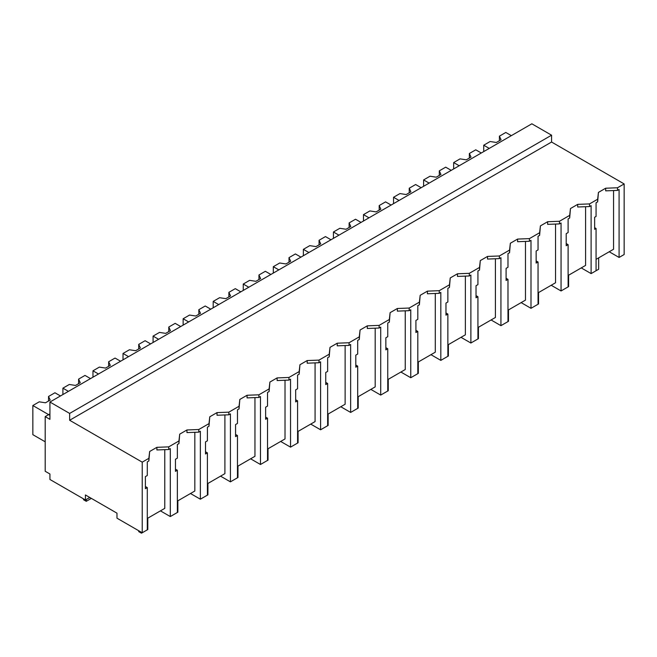 <?xml version="1.0" encoding="UTF-8"?>
<svg xmlns="http://www.w3.org/2000/svg" width="657" height="657" viewBox="0 0 657 657"><rect width="100%" height="100%" fill="white"/><g stroke="black" fill="none" stroke-linecap="round" stroke-linejoin="round"><path stroke-width="0.99" d="M49.932 402.035L531.85 123.803L551.568 135.194L551.568 142.027L624.15 183.927L617.506 187.762L617.506 190.399L605.672 190.859L605.672 188.222L598.437 192.402L597.648 199.227L589.534 203.916L577.7 204.368L570.465 208.548L569.676 215.381L559.477 221.269L547.642 221.721L540.407 225.901L539.619 232.734L529.419 238.622L517.585 239.074L510.349 243.254L509.561 250.087L499.361 255.975L487.527 256.427L480.292 260.607L479.503 267.44L469.303 273.328L457.469 273.78L450.234 277.96L449.445 284.793L439.246 290.681L427.411 291.141L420.176 295.313L419.388 302.146L409.188 308.034L397.354 308.494L390.118 312.666L389.33 319.499L379.13 325.387L367.296 325.847L360.061 330.019L359.272 336.852L349.072 342.74L337.238 343.2L330.003 347.372L329.214 354.205L319.015 360.102L307.18 360.553L299.945 364.734L299.157 371.566L294.065 374.506L288.957 377.455L277.123 377.906L269.887 382.087L269.099 388.919L264.007 391.859L258.899 394.808L247.065 395.259L239.83 399.44L239.041 406.272L233.949 409.212L228.841 412.161L217.007 412.612L209.772 416.793L208.983 423.625L203.892 426.565L198.784 429.514L186.949 429.965L179.714 434.146L178.926 440.978L173.834 443.918L168.726 446.867L156.892 447.327L149.656 451.499L148.868 458.331L142.232 462.158L69.65 420.258L69.65 413.425L49.932 402.035L49.932 419.347L45.193 416.612L45.193 471.274L49.932 474.001L49.932 479.47L85.435 499.969L89.771 497.464M624.15 183.927L624.15 254.53L619.083 257.454L619.083 189.487L617.506 190.399M617.506 187.762L605.672 188.222M609.22 251.762L619.083 257.454M596.071 259.351L613.556 249.258L613.556 190.555M551.568 142.027L69.65 420.258M598.437 192.402L597.648 201.863L596.071 202.775L596.071 216.416L594.642 217.245L594.642 229.326L596.071 228.505L594.642 227.675M164.776 449.651L164.776 508.362L147.291 518.455M148.868 458.331L148.868 460.968L147.291 461.879L147.291 475.52L145.394 476.612L145.394 488.701L147.291 487.601L147.291 529.846L142.232 532.761L116.987 518.184L116.987 513.174L85.435 494.959L85.435 499.969M585.592 206.7L585.592 265.403L568.108 275.505M555.535 224.053L555.535 282.756L538.05 292.858M525.477 241.406L525.477 300.109L507.984 310.211M495.419 258.759L495.419 317.462L477.926 327.564M465.361 276.112L465.361 334.824L447.869 344.917M435.304 293.474L435.304 352.177L417.811 362.27M405.246 310.827L405.246 369.53L387.753 379.623M375.188 328.18L375.188 386.883L357.695 396.976M345.13 345.533L345.13 404.236L327.638 414.329M315.073 362.886L315.073 421.589L297.58 431.682M285.015 380.239L285.015 438.942L267.522 449.043M254.957 397.592L254.957 456.295L237.464 466.396M224.899 414.945L224.899 473.648L207.407 483.749M194.833 432.298L194.833 491.001L177.349 501.102M551.568 135.194L69.65 413.425M597.648 199.227L597.648 201.863M589.534 203.916L589.534 206.553L577.7 207.004L577.7 204.368M596.071 228.505L596.071 270.741L591.111 273.599L591.111 205.641L589.534 206.553M591.111 273.599L581.256 267.908M142.232 532.761L142.232 462.158M49.932 413.877L45.193 416.612M147.291 487.601L145.394 486.509M149.656 451.499L148.868 460.968M168.726 446.867L168.726 449.503L156.892 449.955L156.892 447.327M178.926 440.978L178.926 443.615L177.349 444.526L177.349 458.167L175.452 459.259L175.452 471.348L177.349 470.248L177.349 512.485L170.303 516.558L170.303 448.591L168.726 449.503M170.303 516.558L160.439 510.867M570.465 208.548L569.676 218.009L568.108 218.921L568.108 232.562L566.203 233.662L566.203 245.743L568.108 244.65L566.203 243.55M569.676 215.381L569.676 218.009M568.108 244.65L568.108 286.887L561.053 290.961L551.198 285.261M559.477 221.269L559.477 223.906L547.642 224.357L547.642 221.721M561.053 290.961L561.053 222.994L559.477 223.906M540.407 225.901L539.619 235.37L538.05 236.274L538.05 249.915L536.145 251.015L536.145 263.096L538.05 262.003L536.145 260.903M539.619 232.734L539.619 235.37M538.05 262.003L538.05 304.24L530.996 308.314L521.141 302.614M529.419 238.622L529.419 241.259L517.585 241.71L517.585 239.074M530.996 308.314L530.996 240.347L529.419 241.259M510.349 243.254L509.561 252.723L507.984 253.627L507.984 267.276L506.087 268.368L506.087 280.457L507.984 279.356L506.087 278.256M509.561 250.087L509.561 252.723M507.984 279.356L507.984 321.593L500.938 325.667L491.083 319.967M499.361 255.975L499.361 258.612L487.527 259.063L487.527 256.427M500.938 325.667L500.938 257.7L499.361 258.612M480.292 260.607L479.503 270.076L477.926 270.988L477.926 284.629L476.029 285.721L476.029 297.81L477.926 296.709L476.029 295.609M479.503 267.44L479.503 270.076M477.926 296.709L477.926 338.946L470.88 343.02L461.017 337.328M469.303 273.328L469.303 275.965L457.469 276.416L457.469 273.78M470.88 343.02L470.88 275.053L469.303 275.965M450.234 277.96L449.445 287.429L447.869 288.341L447.869 301.982L445.972 303.074L445.972 315.163L447.869 314.062L445.972 312.962M449.445 284.793L449.445 287.429M447.869 314.062L447.869 356.308L440.822 360.373L430.959 354.681M439.246 290.681L439.246 293.318L427.411 293.778L427.411 291.141M440.822 360.373L440.822 292.406L439.246 293.318M420.176 295.313L419.388 304.782L417.811 305.694L417.811 319.335L415.914 320.435L415.914 332.516L417.811 331.415L415.914 330.323M419.388 302.146L419.388 304.782M417.811 331.415L417.811 373.661L410.765 377.726L400.901 372.034M409.188 308.034L409.188 310.671L397.354 311.131L397.354 308.494M410.765 377.726L410.765 309.759L409.188 310.671M390.118 312.666L389.33 322.135L387.753 323.047L387.753 336.688L385.856 337.788L385.856 349.869L387.753 348.768L385.856 347.676M389.33 319.499L389.33 322.135M387.753 348.768L387.753 391.014L380.707 395.079L370.844 389.387M379.13 325.387L379.13 328.024L367.296 328.484L367.296 325.847M380.707 395.079L380.707 327.112L379.13 328.024M360.061 330.019L359.272 339.488L357.695 340.4L357.695 354.041L355.798 355.141L355.798 367.222L357.695 366.121L355.798 365.029M359.272 336.852L359.272 339.488M357.695 366.121L357.695 408.367L350.649 412.432L340.786 406.74M349.072 342.74L349.072 345.377L337.238 345.837L337.238 343.2M350.649 412.432L350.649 344.465L349.072 345.377M330.003 347.372L329.214 356.841L327.638 357.753L327.638 371.394L325.741 372.494L325.741 384.575L327.638 383.483L325.741 382.382M329.214 354.205L329.214 356.841M327.638 383.483L327.638 425.72L320.591 429.785L310.728 424.094M319.015 360.102L319.015 362.73L307.18 363.19L307.18 360.553M320.591 429.785L320.591 361.826L319.015 362.73M299.945 364.734L299.157 374.194L297.58 375.106L297.58 388.747L295.683 389.847L295.683 401.928L297.58 400.836L295.683 399.735M299.157 371.566L299.157 374.194M297.58 400.836L297.58 443.073L290.534 447.138L280.67 441.447M288.957 377.455L288.957 380.091L277.123 380.543L277.123 377.906M290.534 447.138L290.534 379.179L288.957 380.091M269.887 382.087L269.099 391.556L267.522 392.459L267.522 406.1L265.625 407.2L265.625 419.281L267.522 418.189L265.625 417.088M269.099 388.919L269.099 391.556M267.522 418.189L267.522 460.426L260.476 464.499L250.613 458.8M258.899 394.808L258.899 397.444L247.065 397.896L247.065 395.259M260.476 464.499L260.476 396.532L258.899 397.444M239.83 399.44L239.041 408.909L237.464 409.812L237.464 423.461L235.567 424.553L235.567 436.634L237.464 435.542L235.567 434.441M239.041 406.272L239.041 408.909M237.464 435.542L237.464 477.779L230.418 481.852L220.555 476.153M228.841 412.161L228.841 414.797L217.007 415.249L217.007 412.612M230.418 481.852L230.418 413.885L228.841 414.797M209.772 416.793L208.983 426.262L207.407 427.173L207.407 440.814L205.51 441.906L205.51 453.995L207.407 452.895L205.51 451.794M208.983 423.625L208.983 426.262M207.407 452.895L207.407 495.132L200.36 499.205L190.497 493.506M198.784 429.514L198.784 432.15L186.949 432.602L186.949 429.965M200.36 499.205L200.36 431.238L198.784 432.15M179.714 434.146L178.926 443.615M177.349 470.248L175.452 469.147M489.243 148.4L483.724 145.213L483.724 151.586M511.335 135.646L505.808 132.459L499.41 136.155L501.077 139.744L496.347 142.479L490.122 141.518L483.724 145.213M499.41 136.155L499.41 140.713M459.186 165.753L453.667 162.566L453.667 168.948M481.277 152.999L475.75 149.812L469.353 153.508L471.02 157.105L466.289 159.832L460.064 158.871L453.667 162.566M469.353 153.508L469.353 158.066M429.128 183.106L423.609 179.919L423.609 186.301M451.219 170.36L445.692 167.165L439.295 170.861L440.962 174.458L436.232 177.185L430.007 176.224L423.609 179.919M439.295 170.861L439.295 175.419M399.07 200.467L393.543 197.272L393.543 203.654M421.162 187.713L415.635 184.518L409.237 188.214L410.904 191.811L406.174 194.546L399.949 193.577L393.543 197.272M409.237 188.214L409.237 192.772M369.012 217.82L363.485 214.625L363.485 221.007M391.104 205.066L385.577 201.871L379.179 205.567L380.846 209.164L376.108 211.899L369.891 210.93L363.485 214.625M379.179 205.567L379.179 210.125M338.955 235.173L333.428 231.987L333.428 238.36M361.046 222.419L355.519 219.233L349.122 222.928L350.789 226.517L346.05 229.252L339.833 228.291L333.428 231.987M349.122 222.928L349.122 227.478M308.897 252.526L303.37 249.34L303.37 255.713M330.988 239.772L325.461 236.586L319.064 240.281L320.731 243.87L315.992 246.605L309.776 245.644L303.37 249.34M319.064 240.281L319.064 244.831M278.839 269.879L273.312 266.693L273.312 273.066M300.931 257.125L295.404 253.939L289.006 257.634L290.673 261.223L285.935 263.958L279.718 262.997L273.312 266.693M289.006 257.634L289.006 262.184M248.781 287.232L243.254 284.046L243.254 290.419M270.865 274.478L265.346 271.292L258.948 274.987L260.615 278.576L255.877 281.311L249.66 280.35L243.254 284.046M258.948 274.987L258.948 279.545M218.724 304.585L213.197 301.399L213.197 307.772M240.807 291.831L235.288 288.645L228.891 292.34L230.558 295.929L225.819 298.664L219.602 297.703L213.197 301.399M228.891 292.34L228.891 296.898M188.666 321.938L183.139 318.752L183.139 325.133M210.749 309.184L205.23 305.998L198.833 309.693L200.5 313.29L195.761 316.017L189.545 315.056L183.139 318.752M198.833 309.693L198.833 314.251M158.608 339.291L153.081 336.105L153.081 342.486M180.691 326.537L175.173 323.351L168.775 327.046L170.442 330.643L165.704 333.37L159.487 332.409L153.081 336.105M168.775 327.046L168.775 331.604M128.55 356.644L123.023 353.458L123.023 359.839M150.634 343.898L145.115 340.704L138.717 344.399L140.384 347.996L135.646 350.723L129.429 349.762L123.023 353.458M138.717 344.399L138.717 348.957M98.493 374.005L92.966 370.811L92.966 377.192M120.576 361.251L115.057 358.057L108.651 361.752L110.319 365.349L105.588 368.084L99.363 367.115L92.966 370.811M108.651 361.752L108.651 366.31M68.427 391.358L62.908 388.164L62.908 394.545M90.518 378.604L84.999 375.418L78.594 379.114L80.261 382.703L75.53 385.437L69.305 384.476L62.908 388.164M78.594 379.114L78.594 383.663M49.932 415.38L32.85 405.525L32.85 434.671L45.193 441.8M60.46 395.957L54.942 392.771L48.536 396.467L50.203 400.056L45.473 402.79L39.248 401.829L32.85 405.525M48.536 396.467L48.536 401.016M592.359 272.885L598.667 269.239L598.667 257.856M562.302 290.238L568.609 286.6L568.609 275.209M532.244 307.591L538.551 303.953L538.551 292.562M502.178 324.944L508.493 321.306L508.493 309.915M472.12 342.305L478.436 338.659L478.436 327.268M442.062 359.658L448.378 356.012L448.378 344.621M412.005 377.011L418.32 373.365L418.32 361.982M381.947 394.364L388.262 390.718L388.262 379.335M351.889 411.717L358.205 408.071L358.205 396.688M321.831 429.07L328.147 425.424L328.147 414.041M291.774 446.423L298.089 442.785L298.089 431.394M261.716 463.776L268.031 460.138L268.031 448.747M231.658 481.129L237.974 477.491L237.974 466.1M201.6 498.491L207.916 494.844L207.916 483.453M171.543 515.844L177.858 512.197L177.858 500.806M138.726 530.733L138.726 531.603L141.485 533.197L147.8 529.55L147.8 518.159M141.485 533.197L141.485 532.326M83.496 498.852L83.496 499.714L86.264 501.307L91.348 498.376M86.264 501.307L86.264 499.492"/></g></svg>
